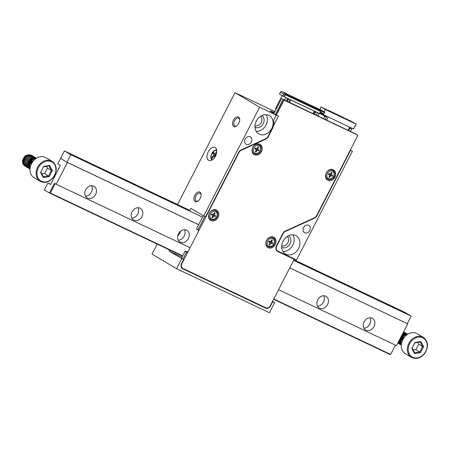 <?xml version="1.0" encoding="UTF-8"?>
<svg xmlns="http://www.w3.org/2000/svg" width="450" height="450" viewBox="0 0 450 450"><rect width="100%" height="100%" fill="white"/><g stroke="black" fill="none" stroke-linecap="round" stroke-linejoin="round"><path stroke-width="0.67" d="M182.273 268.543L265.629 308.121L262.851 306.478A4.224 3.42 120.7 0 0 263.649 306.72M182.711 268.802A4.224 3.42 -59.3 0 1 182.486 268.684A4.224 3.42 -59.3 0 1 181.547 263.582L183.673 259.453L181.817 258.57L176.602 268.712L269.421 312.722L274.629 302.586L272.773 301.702L270.653 305.837A4.224 3.42 -59.3 0 1 265.629 308.121M303.564 227.571A4.224 3.42 -59.3 0 1 308.812 225.405A4.224 3.42 -59.3 0 1 309.594 230.782A4.224 3.42 -59.3 0 1 304.498 232.672A4.224 3.42 -59.3 0 1 303.564 227.571M283.084 241.211A10.564 8.55 -59.3 0 1 296.213 235.794A10.564 8.55 -59.3 0 1 298.17 249.238A10.564 8.55 -59.3 0 1 285.429 253.963A10.564 8.55 -59.3 0 1 283.084 241.211M283.106 233.679L276.806 245.942A4.224 3.42 120.7 0 0 277.746 251.044A4.224 3.42 120.7 0 0 277.971 251.162L296.533 259.965L352.401 151.256L350.544 150.373L316.856 215.927A4.224 3.42 -59.3 0 1 314.589 218.149L285.379 231.452A4.224 3.42 120.7 0 0 283.106 233.679L282.814 233.505M245.121 139.14A4.224 3.42 -59.3 0 1 250.369 136.974A4.224 3.42 -59.3 0 1 251.151 142.352A4.224 3.42 -59.3 0 1 246.054 144.242A4.224 3.42 -59.3 0 1 245.121 139.14M256.314 121.101A10.564 8.55 -59.3 0 1 269.438 115.678A10.564 8.55 -59.3 0 1 271.401 129.127A10.564 8.55 -59.3 0 1 258.66 133.852A10.564 8.55 -59.3 0 1 256.314 121.101M259.588 107.241L278.46 116.19L268.037 136.468A4.224 3.42 120.7 0 1 265.77 138.696L241.082 149.94A4.224 3.42 -59.3 0 0 238.809 152.167L205.577 216.833L203.721 215.949L259.588 107.241L235.024 92.661L177.525 204.542M274.005 113.31A8.454 0.371 -152.8 0 1 269.933 110.841A8.454 0.371 -152.8 0 1 272.571 111.881M275.687 114.542L276.182 114.84M350.252 150.199L350.544 150.373M352.401 151.256L350.342 150.03M274.899 111.578L235.024 92.661M181.513 258.097L183.673 259.453M181.817 258.57L168.998 250.965L182.008 257.136M272.481 301.528L272.773 301.702M274.629 302.586L272.565 301.359M189.534 210.999L190.901 208.344L203.721 215.949M281.745 245.807A5.496 4.444 120.7 0 0 287.764 243.067A5.496 4.444 120.7 0 0 287.286 236.464M254.97 125.696A5.496 4.444 120.7 0 0 260.994 122.951A5.496 4.444 120.7 0 0 260.516 116.353M157.202 244.086L152.038 254.132L176.602 268.712M168.998 250.965L169.526 249.93M282.904 253.941L283.084 253.586M215.184 147.538A7.183 4.213 115.4 0 1 215.623 155.897A7.183 4.213 115.4 0 1 208.822 160.408A7.183 4.213 115.4 0 1 208.097 152.117A7.183 4.213 115.4 0 1 214.982 147.426A7.183 4.213 115.4 0 1 215.184 147.538M238.523 117.039A5.282 3.094 115.4 0 1 239.698 119.396A5.282 3.094 115.4 0 1 236.571 125.989A5.282 3.094 115.4 0 1 232.678 122.254A5.282 3.094 115.4 0 1 238.523 117.039M199.929 192.139A5.282 3.094 115.4 0 1 201.099 194.496A5.282 3.094 115.4 0 1 197.977 201.088A5.282 3.094 115.4 0 1 194.079 197.359A5.282 3.094 115.4 0 1 199.929 192.139M180.591 231.221A7.397 5.985 -59.3 0 1 177.778 235.761M261.849 115.599A6.761 5.473 -59.3 0 1 262.986 124.138A6.761 5.473 -59.3 0 1 254.947 127.226M256.207 131.411A10.564 8.55 120.7 0 0 265.629 125.707A10.564 8.55 120.7 0 0 266.124 114.699M288.619 235.716A6.761 5.473 -59.3 0 1 289.755 244.249A6.761 5.473 -59.3 0 1 281.722 247.343M282.977 251.528A10.564 8.55 120.7 0 0 292.404 245.818A10.564 8.55 120.7 0 0 292.894 234.81M181.704 267.998L262.851 306.478M201.111 194.901A4.331 2.537 -64.6 0 0 200.188 193.314A4.331 2.537 -64.6 0 0 200.064 193.247A4.331 2.537 -64.6 0 0 196.02 195.862A4.331 2.537 -64.6 0 0 196.357 201.077A4.331 2.537 -64.6 0 0 198.298 200.841M239.709 119.801A4.331 2.537 -64.6 0 0 238.787 118.215A4.331 2.537 -64.6 0 0 238.663 118.147A4.331 2.537 -64.6 0 0 234.619 120.763A4.331 2.537 -64.6 0 0 234.951 125.978A4.331 2.537 -64.6 0 0 236.891 125.741M216.602 149.608A7.183 4.213 -64.6 0 0 216.276 149.771M211.455 159.93A7.183 4.213 -64.6 0 0 211.539 160.284M47.919 183.009L50.484 184.534L52.037 181.778L60.322 165.381L57.763 163.862L60.559 158.417L67.393 162.472L56.205 184.252L54.495 183.24L49.477 192.999L44.348 189.962L47.919 183.009L50.608 184.286M289.772 267.879L407.717 323.859L396.523 345.639L278.561 289.699M389.953 354.077L389.796 354.386L273.628 299.295M93.701 186.154A6.761 5.473 -59.3 0 1 94.067 186.351A6.761 5.473 -59.3 0 1 95.321 194.957A6.761 5.473 -59.3 0 1 87.165 197.977A6.761 5.473 -59.3 0 1 85.781 189.591A6.761 5.473 -59.3 0 1 93.701 186.154M140.108 208.164A6.761 5.473 -59.3 0 1 140.473 208.356A6.761 5.473 -59.3 0 1 141.727 216.962A6.761 5.473 -59.3 0 1 133.571 219.988A6.761 5.473 -59.3 0 1 132.193 211.601A6.761 5.473 -59.3 0 1 140.108 208.164M186.519 230.169A6.761 5.473 -59.3 0 1 186.879 230.361A6.761 5.473 -59.3 0 1 188.134 238.967A6.761 5.473 -59.3 0 1 179.977 241.993A6.761 5.473 -59.3 0 1 178.599 233.606A6.761 5.473 -59.3 0 1 186.519 230.169M325.738 296.19A6.761 5.473 -59.3 0 1 326.098 296.387A6.761 5.473 -59.3 0 1 327.353 304.993A6.761 5.473 -59.3 0 1 319.202 308.014A6.761 5.473 -59.3 0 1 317.818 299.627A6.761 5.473 -59.3 0 1 325.738 296.19M372.144 318.201A6.761 5.473 -59.3 0 1 372.51 318.392A6.761 5.473 -59.3 0 1 373.764 326.998A6.761 5.473 -59.3 0 1 365.608 330.024A6.761 5.473 -59.3 0 1 364.224 321.637A6.761 5.473 -59.3 0 1 372.144 318.201M189.855 247.629L56.205 184.252M407.717 323.859L289.755 267.919M198.664 224.724L67.393 162.472M182.537 256.101L49.477 192.999M85.438 196.144A6.761 5.473 120.7 0 0 91.153 192.482A6.761 5.473 120.7 0 0 91.626 185.715M131.844 218.149A6.761 5.473 120.7 0 0 137.559 214.493A6.761 5.473 120.7 0 0 138.032 207.72M178.251 240.159A6.761 5.473 120.7 0 0 183.966 236.498A6.761 5.473 120.7 0 0 184.438 229.731M317.475 306.18A6.761 5.473 120.7 0 0 323.19 302.518A6.761 5.473 120.7 0 0 323.662 295.751M363.881 328.185A6.761 5.473 120.7 0 0 369.596 324.529A6.761 5.473 120.7 0 0 370.069 317.756M66.971 162.219L60.559 158.417L64.418 150.907L70.83 154.71L66.971 162.219L198.686 224.679M64.418 150.907L189.849 210.386M293.951 259.751L404.741 312.294L411.148 316.097L407.289 323.606M70.83 154.71L202.545 217.17M293.636 260.364L411.148 316.097M404.438 332.359L403.926 331.999M405.501 332.989L403.47 332.111M397.929 342.9L399.06 343.851M406.569 333.624L405.411 332.955L403.121 332.798M398.228 342.315L400.129 344.486M407.638 334.26L405.821 333.416L404.072 333.456L402.457 334.086M398.829 341.145L399.403 343.17L401.197 345.116M407.723 334.294L406.204 333.979L404.426 334.299L402.722 335.261L401.293 336.774L400.303 338.67L399.876 340.729L400.067 342.731L401.299 344.981M407.228 334.614L404.792 335.244L403.172 336.448L401.906 338.136L401.13 340.121L400.95 342.186L401.389 344.104M405.366 336.167L403.678 337.708L402.086 341.314M401.833 342.073L402.334 339.643L403.369 337.781L405.883 335.672M401.361 344.323L400.793 342.293L400.911 340.234L401.619 338.226L402.846 336.499L404.432 335.239L407.357 334.524M401.293 345.049L399.949 342.821L399.696 340.841L400.072 338.726M401.158 336.617L404.066 334.266L405.849 333.877L407.531 334.181M401.023 345.015L399.324 343.243L398.7 341.398M402.598 333.81L405.473 333.281L406.957 333.793M399.954 344.379L398.166 342.439M403.194 332.657L405.889 333.163M398.886 343.749L397.901 342.956M403.509 332.044L404.82 332.527M423.315 337.359L417.229 333.748A11.621 9.405 120.7 0 0 416.604 333.416A11.621 9.405 120.7 0 0 402.998 339.322A11.621 9.405 120.7 0 0 405.371 353.739L411.457 357.351A11.621 9.405 -59.3 0 1 409.084 342.934A11.621 9.405 -59.3 0 1 422.696 337.027A11.621 9.405 -59.3 0 1 423.315 337.359C428.186 341.173 428.76 346.404 425.048 353.042C420.891 358.211 416.357 359.646 411.457 357.351M412.194 348.356L414.681 352.862L414.591 353.616L411.817 348.525L414.934 342.456L420.829 341.477L423.596 346.562L420.48 352.637L415.907 349.554L418.697 344.132L417.746 342.388M413.134 350.016L415.907 349.554M423.596 346.562L422.646 346.478L418.697 344.132M420.829 341.477L420.171 341.933M402.109 338.631A5.282 4.275 -59.3 0 1 401.271 339.66M401.248 339.683A5.282 4.275 -59.3 0 1 400.016 340.611M399.881 340.689A5.282 4.275 -59.3 0 1 399.077 341.027M405.832 334.356L403.537 333.951L402.334 334.333M406.789 334.929L405.467 334.547L403.999 334.733L402.564 335.464L401.338 336.673L400.303 338.67M402.874 336.763L401.366 339.322M403.937 337.399L402.441 339.941M401.181 343.519L400.382 341.64L400.804 338.226L402.969 335.537L404.415 334.856L406.074 334.755M400.112 342.889L399.234 340.358M402.103 334.772L405.011 334.119M403.464 336.229L403.031 337.652L401.181 340.076M32.108 155.666L29.61 154.755L27.832 155.07L26.128 156.032L24.699 157.545L23.709 159.435L23.282 161.494L23.468 163.496L24.255 165.212L25.492 166.421L24.199 165.268L23.349 163.586L23.096 161.606L23.462 159.542L24.396 157.624L25.791 156.066L27.473 155.036L29.256 154.654L31.601 155.306M33.176 156.302L31.697 155.531L29.97 155.43L28.198 156.015L26.578 157.213L25.312 158.901L24.531 160.886L24.351 162.951L24.784 164.863L26.736 167.158M34.245 156.932L32.091 156.043L30.324 156.218L28.586 157.061L27.084 158.473L25.999 160.307L25.453 162.349L25.521 164.379L26.19 166.174L27.804 167.794M35.314 157.567L34.155 156.898L32.462 156.662L30.679 157.118L29.014 158.197L27.664 159.801L26.781 161.747L26.471 163.811L26.786 165.774L27.686 167.411L28.873 168.429M36.383 158.203L34.566 157.359L32.816 157.399L31.056 158.113L29.492 159.424L28.316 161.184L27.652 163.204L27.591 165.257L28.148 167.113L29.942 169.059M36.461 158.237L34.948 157.922L33.165 158.243L31.461 159.204L30.032 160.718L29.047 162.613L28.62 164.672L28.811 166.674L30.043 168.924M35.966 158.558L33.531 159.188L31.916 160.391L30.645 162.079L29.874 164.064L29.689 166.129L30.128 168.047M34.104 160.11L32.422 161.651L30.831 165.257M30.578 166.016L31.078 163.586L32.113 161.724L34.627 159.615M30.105 168.266L29.531 166.236L29.649 164.177L30.364 162.169L31.59 160.442L33.176 159.182L36.101 158.468M30.037 168.992L28.693 166.764L28.44 164.784L28.8 162.72L29.734 160.802L31.123 159.238L32.805 158.209L34.588 157.821L36.276 158.124M29.762 168.958L28.069 167.186L27.45 165.364L27.444 163.322L28.041 161.286L29.177 159.486L30.707 158.119L32.456 157.337L34.217 157.224L35.696 157.736M28.693 168.322L26.679 165.859L26.302 163.924L26.544 161.859L27.371 159.891L28.682 158.243L30.324 157.095L32.102 156.578L34.627 157.106M27.624 167.692L26.122 166.236L25.386 164.481L25.256 162.467L25.74 160.408L26.781 158.546L28.243 157.084L29.964 156.172L31.742 155.925L33.564 156.471M26.736 167.164L24.688 164.942L24.193 163.058L24.311 160.999L25.026 158.996L26.258 157.269L27.844 156.009L29.616 155.357L32.496 155.835M52.059 161.303L45.973 157.691A11.621 9.405 120.7 0 0 45.349 157.359A11.621 9.405 120.7 0 0 31.736 163.266A11.621 9.405 120.7 0 0 34.11 177.683L40.202 181.294A11.621 9.405 -59.3 0 1 37.828 166.877A11.621 9.405 -59.3 0 1 51.435 160.971A11.621 9.405 -59.3 0 1 52.059 161.303C56.931 165.116 57.504 170.347 53.792 176.985C49.629 182.154 45.101 183.589 40.202 181.294M40.939 172.299L43.425 176.805L43.329 177.559L40.562 172.468L43.678 166.399L49.573 165.42L52.341 170.505L49.224 176.574L44.651 173.498L47.436 168.075L46.485 166.331M41.878 173.959L44.651 173.498M52.341 170.505L51.39 170.421L47.436 168.075M49.573 165.42L48.915 165.876M28.704 154.828L25.92 155.498L24.474 156.645L22.635 160.11L22.5 162.039L22.95 163.856L23.934 165.302L25.504 166.303M30.853 162.574A5.282 4.275 -59.3 0 1 30.015 163.603M29.992 163.626A5.282 4.275 -59.3 0 1 28.761 164.554M28.62 164.632A5.282 4.275 -59.3 0 1 27.821 164.97M27.568 165.043A5.282 4.275 -59.3 0 1 27.011 165.15M26.623 165.184A5.282 4.275 -59.3 0 1 26.291 165.178M30.302 155.762L28.957 155.329L26.049 156.178L24.806 157.359L23.709 159.446M26.274 157.539L24.767 160.099M27.343 158.175L25.841 160.718M28.412 158.805L26.91 161.353M34.577 158.299L32.282 157.894L30.814 158.411L29.481 159.435L27.973 161.994M35.533 158.873L34.206 158.49L32.738 158.676L31.309 159.407L30.082 160.616L29.047 162.613M31.613 160.706L30.111 163.266M32.681 161.342L31.185 163.884M29.925 167.462L29.126 165.583L29.548 162.169L31.714 159.48L33.154 158.794L34.819 158.698M28.856 166.832L27.979 164.261L28.806 160.875L31.224 158.501L33.75 158.062M24.581 164.295L23.766 162.309L24.249 158.901L26.46 156.257L27.906 155.604L29.481 155.526M32.209 160.166L31.776 161.595L29.925 164.019M49.669 192.628L54.495 183.24L55.198 183.656L50.372 193.044L49.669 192.628M395.466 345.139L390.696 354.431L273.786 298.991M182.694 255.791L50.372 193.044M357.958 135.208L284.017 100.142L273.628 120.353A11.413 9.231 -59.3 0 1 272.402 128.728L268.346 136.62A4.646 3.763 -59.3 0 1 265.849 139.067L241.161 150.311A3.802 3.077 120.7 0 0 239.119 152.314L181.856 263.728A3.802 3.077 120.7 0 0 182.7 268.318A3.802 3.077 120.7 0 0 182.908 268.431L265.821 307.749A3.802 3.077 120.7 0 0 270.343 305.691L294.176 259.312L277.779 251.539A4.646 3.763 -59.3 0 1 277.526 251.404A4.646 3.763 -59.3 0 1 276.497 245.79L282.797 233.533A4.646 3.763 -59.3 0 1 285.294 231.081L314.505 217.783A3.802 3.077 120.7 0 0 316.547 215.775L357.958 135.208L283.804 100.013L276.069 115.054M239.119 152.314L181.856 263.728M294.176 259.312L277.779 251.539M272.846 127.114A11.413 9.231 -59.3 0 1 272.188 128.599L268.346 136.62M265.849 139.067L241.161 150.311M326.25 172.946A5.917 4.787 -59.3 0 1 333.602 169.909A5.917 4.787 -59.3 0 1 334.699 177.441A5.917 4.787 -59.3 0 1 327.561 180.084A5.917 4.787 -59.3 0 1 326.25 172.946M266.58 240.39A5.917 4.787 -59.3 0 1 273.926 237.352A5.917 4.787 -59.3 0 1 275.023 244.884A5.917 4.787 -59.3 0 1 267.891 247.528A5.917 4.787 -59.3 0 1 266.58 240.39M252.776 147.442A5.917 4.787 -59.3 0 1 260.128 144.411A5.917 4.787 -59.3 0 1 261.225 151.942A5.917 4.787 -59.3 0 1 254.093 154.586A5.917 4.787 -59.3 0 1 252.776 147.442M209.34 213.244A5.917 4.787 -59.3 0 1 216.692 210.212A5.917 4.787 -59.3 0 1 217.789 217.744A5.917 4.787 -59.3 0 1 210.656 220.388A5.917 4.787 -59.3 0 1 209.34 213.244M333.489 169.847A5.917 4.787 -59.3 0 1 334.485 177.317A5.917 4.787 -59.3 0 1 327.454 180.023M273.819 237.291A5.917 4.787 -59.3 0 1 274.809 244.755A5.917 4.787 -59.3 0 1 267.784 247.466M260.021 144.349A5.917 4.787 -59.3 0 1 261.011 151.813A5.917 4.787 -59.3 0 1 253.986 154.519M216.585 210.15A5.917 4.787 -59.3 0 1 217.575 217.614A5.917 4.787 -59.3 0 1 210.549 220.326M182.599 268.256A3.802 3.077 -59.3 0 1 182.486 268.194A3.802 3.077 -59.3 0 1 181.643 263.599M238.905 152.184A3.802 3.077 -59.3 0 1 240.947 150.182M265.635 138.938A4.646 3.763 120.7 0 0 268.132 136.491M284.164 96.767L285.221 94.703L285.193 93.949L283.843 96.576L288.495 98.82L288.202 99.383L288.647 98.893L314.944 111.364L313.802 113.94M285.221 94.703L320.49 111.426L320.462 110.672L285.193 93.949M286.948 93.921L281.919 91.536L285.233 93.499L320.811 110.374L317.498 108.405L286.898 94.011M283.483 96.407L285.351 97.329M291.032 95.974L310.371 105.142L290.97 96.058M283.202 99.427L281.942 98.826M281.919 91.536A1.266 1.024 -59.3 0 0 280.412 92.222L279.444 94.101L283.843 96.576M285.233 93.499A1.266 1.024 120.7 0 0 283.725 94.185L282.757 96.064M276.244 108.962L275.484 108.568L282.111 95.681M276.508 108.439L275.805 108.759M319.444 113.462L320.192 113.816L321.159 111.938A1.266 1.024 120.7 0 0 320.811 110.374M314.803 111.999L315.101 111.437L319.433 113.49L320.49 111.426M312.998 113.552L314.252 111.116L313.74 110.807L315.084 111.448M289.389 102.358L290.644 99.917L314.252 111.116M288.202 99.383L287.561 99.006L286.695 100.693L287.707 99.09M315.669 111.712L317.537 112.815L316.344 115.138M286.329 100.907L287.528 98.584M317.537 112.815L315.039 111.555M288.647 98.893L287.505 101.469M285.671 97.706L284.473 100.029M315.681 111.938L314.483 114.261M288.787 98.978L290.644 99.917M288.849 102.105L290.132 99.613M325.187 115.521L324.849 116.173L322.459 114.75L322.712 114.261M349.043 126.838L353.143 128.779L353.334 128.407L353.953 128.7L354.493 126.152L355.112 126.444L356.271 124.194L325.333 109.519L324.174 111.774L324.793 112.067L324.411 112.821L323.016 114.024L323.634 114.323L323.443 114.694L349.684 127.215L327.544 116.64M320.608 113.012L323.443 114.694M319.618 109.659L321.041 106.897L325.333 109.519M321.283 110.964L324.411 112.821M356.271 124.194L350.741 120.983L330.407 111.651L321.041 106.897M320.963 112.32L323.213 113.653M320.771 112.691L323.016 114.024M321.058 106.987L319.905 109.237L324.174 111.774M323.595 118.581L324.771 116.297L326.548 117.141L324.849 116.173M324.771 116.297L320.287 113.636M317.88 115.869L319.168 113.366M322.459 114.75L320.332 113.546M348.142 130.219L349.684 127.215M328.185 117.022L326.638 120.026M349.341 127.884L349.909 128.216L348.733 130.5M326.531 116.162L326.154 116.904M326.548 117.141L325.373 119.424M350.511 131.344L351.686 129.06L349.425 127.721M328.219 110.351L329.512 111.116M329.529 111.054L343.103 117.337L328.252 110.295M349.909 128.216L351.686 129.06M204.851 216.484L198.034 229.753L196.537 228.864A12.679 10.254 -59.3 0 1 198.568 230.676M203.299 215.702L196.537 228.864M198.034 229.753A12.679 10.254 -59.3 0 1 198.771 230.276M187.397 252.411A12.679 10.254 -59.3 0 1 186.514 252.169L185.018 251.28L181.485 258.154M187.746 251.724A12.679 10.254 -59.3 0 1 185.018 251.28M186.514 252.169L182.981 259.043M333.709 178.386L335.301 175.286M356.316 134.404L281.548 98.64L273.69 113.929M356.366 134.297L281.548 98.64M283.044 99.529L275.259 114.671M181.114 266.766A3.381 2.734 120.7 0 0 181.485 267.097L181.153 266.912M216.737 152.235L216.591 151.92L214.594 154.215L213.643 152.213L212.828 153.152L213.773 155.154L211.781 157.444L212.169 158.265L214.166 155.97L214.802 157.314M215.505 156.133L214.982 155.031L216.574 153.203M215.353 156.414L214.166 155.97M212.574 157.798L211.781 157.444M215.37 155.852L213.773 155.154M214.419 153.855L212.828 153.152M215.325 154.637L214.594 154.215M328.821 177.148L329.529 177.486L329.197 176.563M329.529 177.486L328.877 177.182L329.383 176.197A1.125 0.911 -59.3 0 0 329.136 174.836L329.074 174.808A1.125 0.911 -59.3 0 1 329.136 174.836M329.417 176.136L330.092 176.535L329.586 177.519M332.629 175.416L332.19 176.276L329.304 174.982M330.092 176.535A1.125 0.911 -59.3 0 1 331.431 175.928L332.246 176.31L332.685 175.449L331.875 175.061A1.125 0.911 -59.3 0 1 331.566 173.672L332.072 172.688L331.363 172.35L330.857 173.334A1.125 0.911 -59.3 0 1 329.518 173.947L328.702 173.559L328.264 174.42L329.074 174.808M329.31 173.846A0.624 0.506 -59.3 0 1 328.59 174.516M330.058 175.129A1.558 1.26 -59.3 0 0 330.508 174.257L330.137 173.97M331.11 172.839L331.993 172.659M255.352 151.65L256.061 151.987L255.724 151.065M256.061 151.987L255.409 151.684L255.915 150.699A1.125 0.911 -59.3 0 0 255.662 149.338L255.6 149.304A1.125 0.911 -59.3 0 1 255.662 149.338M255.943 150.632L256.624 151.037L256.118 152.021M259.161 149.917L258.716 150.778L255.836 149.479M256.624 151.037A1.125 0.911 -59.3 0 1 257.963 150.424L258.773 150.806L259.217 149.946L258.407 149.563A1.125 0.911 -59.3 0 1 258.092 148.174L258.598 147.184L257.889 146.852L257.383 147.836A1.125 0.911 -59.3 0 1 256.044 148.444L255.234 148.061L254.79 148.922L255.6 149.304M255.842 148.348A0.624 0.506 -59.3 0 1 255.116 149.012M256.59 149.631A1.558 1.26 -59.3 0 0 257.04 148.753L256.669 148.472M257.642 147.341L258.519 147.156M269.151 244.592L269.859 244.929L269.522 244.007M269.859 244.929L269.207 244.626L269.713 243.641A1.125 0.911 -59.3 0 0 269.46 242.28L269.404 242.252A1.125 0.911 -59.3 0 1 269.46 242.28M269.741 243.574L270.422 243.979L269.916 244.963M272.959 242.859L272.514 243.72L269.634 242.426M270.422 243.979A1.125 0.911 -59.3 0 1 271.761 243.366L272.571 243.754L273.015 242.893L272.205 242.505A1.125 0.911 -59.3 0 1 271.89 241.116L272.396 240.131L271.688 239.794L271.181 240.778A1.125 0.911 -59.3 0 1 269.843 241.391L269.032 241.003L268.588 241.864L269.404 242.252M269.64 241.29A0.624 0.506 -59.3 0 1 268.914 241.959M270.388 242.572A1.558 1.26 -59.3 0 0 270.838 241.701L270.467 241.414M271.44 240.283L272.317 240.103M211.916 217.451L212.625 217.789L212.287 216.866M212.625 217.789L211.972 217.485L212.479 216.501A1.125 0.911 -59.3 0 0 212.226 215.139L212.164 215.106A1.125 0.911 -59.3 0 1 212.226 215.139M212.507 216.433L213.188 216.838L212.681 217.822M215.724 215.719L215.28 216.579L212.4 215.28M213.188 216.838A1.125 0.911 -59.3 0 1 214.526 216.225L215.336 216.613L215.781 215.752L214.965 215.364A1.125 0.911 -59.3 0 1 214.656 213.975L215.162 212.991L214.453 212.653L213.947 213.638A1.125 0.911 -59.3 0 1 212.608 214.245L211.798 213.862L211.354 214.723L212.164 215.106M212.4 214.149A0.624 0.506 -59.3 0 1 211.68 214.813M213.154 215.432A1.558 1.26 -59.3 0 0 213.598 214.554L213.232 214.273M214.2 213.143L215.083 212.957M316.564 215.747L316.856 215.927M285.002 231.227L285.379 231.452M314.589 218.149L314.201 217.918M276.514 245.762L276.806 245.942M270.354 305.662L270.653 305.837M420.48 352.637L414.591 353.616M411.817 348.525L414.934 342.456M422.724 337.781A10.986 8.888 120.7 0 0 408.234 349.121A10.986 8.888 120.7 0 0 422.168 355.731A10.986 8.888 120.7 0 0 422.724 337.781M414.63 352.772L419.861 351.9L422.646 346.478L420.199 341.983M49.224 176.574L43.329 177.559M40.562 172.468L43.678 166.399M51.469 161.724A10.986 8.888 120.7 0 0 36.973 173.064A10.986 8.888 120.7 0 0 50.906 179.674A10.986 8.888 120.7 0 0 51.469 161.724M43.374 176.715L48.606 175.843L51.39 170.421L48.943 165.926M274.32 112.708L272.981 111.814L271.957 112.174M274.511 112.326L273.403 111.926L274.387 112.573M280.412 92.222L283.725 94.185M212.197 159.93A5.304 3.111 115.4 0 1 211.202 158.884A5.304 3.111 115.4 0 1 212.231 152.775A5.304 3.111 115.4 0 1 216.743 150.339M216.787 150.891A4.871 2.857 -64.6 0 0 212.501 152.662A4.871 2.857 -64.6 0 0 211.382 158.535A4.871 2.857 -64.6 0 0 212.653 159.615M330.283 175.241L331.431 175.928M327.381 173.469A4.224 3.42 -59.3 0 1 333.692 172.417A4.224 3.42 -59.3 0 1 330.351 178.92A4.224 3.42 -59.3 0 1 327.381 173.469M330.891 173.273L331.566 173.672M330.722 174.381L331.757 174.994M326.334 172.924A5.074 4.101 -59.3 0 1 332.634 170.319C334.642 171.141 334.969 173.379 333.608 177.036C331.751 179.443 329.698 180.112 327.459 179.044A5.074 4.101 -59.3 0 1 326.334 172.924M331.909 169.892L330.615 169.442A5.074 4.101 -59.3 0 1 331.909 169.892L332.634 170.319M326.734 178.611A5.074 4.101 -59.3 0 1 325.721 177.688L327.459 179.044M256.809 149.743L257.963 150.424M253.912 147.966A4.224 3.42 -59.3 0 1 260.224 146.914A4.224 3.42 -59.3 0 1 256.877 153.422A4.224 3.42 -59.3 0 1 253.912 147.966M257.417 147.769L258.092 148.174M257.254 148.882L258.289 149.496M252.866 147.42A5.074 4.101 -59.3 0 1 259.166 144.821C261.174 145.637 261.495 147.876 260.134 151.532C258.278 153.939 256.23 154.609 253.991 153.54A5.074 4.101 -59.3 0 1 252.866 147.42M258.435 144.388L257.147 143.944A5.074 4.101 -59.3 0 1 258.435 144.388L259.166 144.821M253.26 153.112A5.074 4.101 -59.3 0 1 252.253 152.19L253.991 153.54M270.608 242.685L271.761 243.366M267.711 240.913A4.224 3.42 -59.3 0 1 274.022 239.861A4.224 3.42 -59.3 0 1 270.675 246.364A4.224 3.42 -59.3 0 1 267.711 240.913M271.215 240.716L271.89 241.116M271.052 241.824L272.087 242.438M266.664 240.362A5.074 4.101 -59.3 0 1 272.964 237.763C274.972 238.584 275.293 240.823 273.932 244.479C272.076 246.887 270.028 247.556 267.789 246.487A5.074 4.101 -59.3 0 1 266.664 240.362M270.939 236.886A5.074 4.101 -59.3 0 1 272.239 237.33L272.964 237.763M267.058 246.054A5.074 4.101 -59.3 0 1 266.051 245.132L267.789 246.487M213.373 215.544L214.526 216.225M210.471 213.767A4.224 3.42 -59.3 0 1 216.787 212.721A4.224 3.42 -59.3 0 1 213.441 219.223A4.224 3.42 -59.3 0 1 210.471 213.767M213.981 213.57L214.656 213.975M213.817 214.684L214.852 215.297M209.424 213.221A5.074 4.101 -59.3 0 1 215.724 210.623C217.732 211.438 218.059 213.677 216.697 217.333C214.841 219.741 212.794 220.41 210.549 219.347A5.074 4.101 -59.3 0 1 209.424 213.221M213.705 209.745A5.074 4.101 -59.3 0 1 214.999 210.189L215.724 210.623M209.824 218.914A5.074 4.101 -59.3 0 1 208.817 217.991L210.549 219.347M277.746 251.044L276.396 250.239M414.956 342.849L420.317 341.961M414.681 352.862L412.172 348.255M43.701 166.792L49.061 165.904M43.425 176.805L40.916 172.198M272.981 111.814L274.517 112.326M317.565 108.444L320.878 110.407M216.63 149.732L214.031 150.773L211.612 153.883L210.814 157.579L211.652 160.228M331.813 175.033L330.581 174.302M258.345 149.529L257.113 148.804M272.143 242.477L270.911 241.746M272.239 237.33L270.945 236.886M214.909 215.331L213.677 214.605M214.999 210.189L213.711 209.745"/></g></svg>
